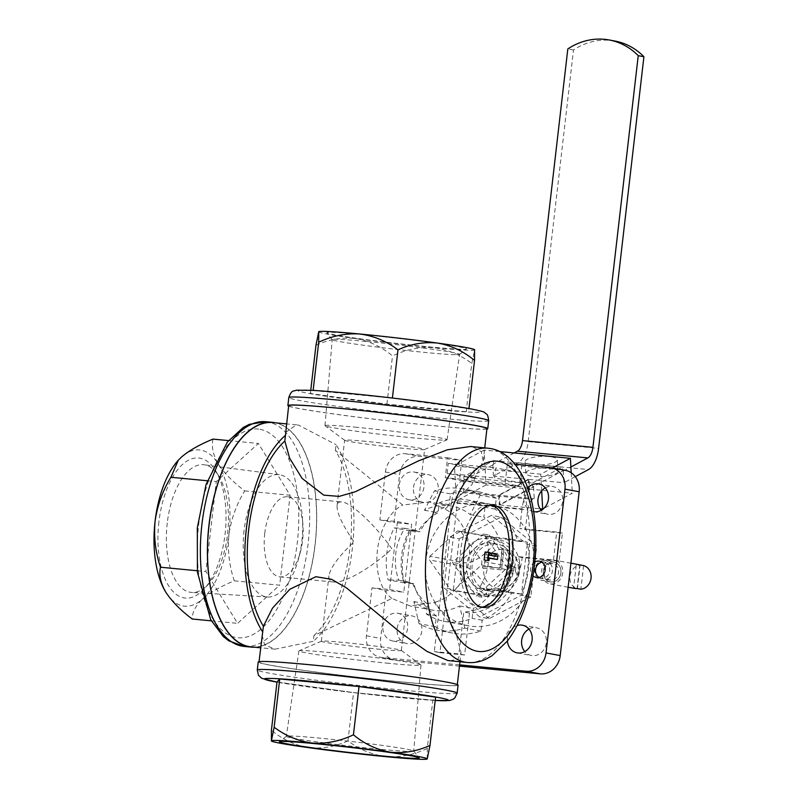 <?xml version="1.0" encoding="UTF-8"?>
<svg xmlns="http://www.w3.org/2000/svg" width="799" height="799" viewBox="0 0 799 799"><rect width="100%" height="100%" fill="white"/><g stroke="black" fill="none" stroke-linecap="round" stroke-linejoin="round"><path stroke-width="0.6" stroke-dasharray="4 3" d="M503.879 549.472L501.522 569.827L483.585 568.119A19.715 17.318 -79.5 0 0 499.735 588.603A19.715 17.318 -79.5 0 0 518.191 570.396A19.715 17.318 -79.5 0 0 503.879 549.472L501.522 569.827M429.892 556.274L457.467 530.955A29.783 26.157 -79.5 0 1 460.723 531.265L481.907 561.248A29.783 26.157 -79.5 0 1 481.477 564.953L453.902 590.271A29.783 26.157 -79.5 0 1 450.636 589.962L429.463 559.979A29.783 26.157 -79.5 0 1 429.892 556.274L463.77 562.536C475.135 566.121 505.407 538.366 491.345 537.208L457.467 530.955M409.717 529.967A61.773 54.252 -79.5 0 0 403.715 581.902L412.424 582.731A52.914 46.472 100.5 0 0 427.515 604.094L426.366 613.982A61.773 54.252 -79.5 0 0 444.464 621.362A61.773 54.252 -79.5 0 0 472.139 618.356L473.288 608.468A52.914 46.472 100.5 0 0 492.933 590.431L501.642 591.26A61.773 54.252 -79.5 0 0 507.655 539.325L498.936 538.496A52.914 46.472 100.5 0 0 483.854 517.133L484.993 507.245A61.773 54.252 -79.5 0 0 466.896 499.864A61.773 54.252 -79.5 0 0 462.781 499.295A61.773 54.252 -79.5 0 0 439.22 502.871L438.082 512.758A52.914 46.472 100.5 0 0 418.436 530.796L409.717 529.967L419.755 531.814A61.773 54.252 100.5 0 1 449.248 504.728L450.506 493.862A71.83 63.081 100.5 0 1 478.751 491.824A71.83 63.081 100.5 0 1 496.289 498.246L495.03 509.103A61.773 54.252 100.5 0 1 517.682 541.183L527.25 542.092A71.83 63.081 100.5 0 1 521.248 594.027L511.67 593.118A61.773 54.252 100.5 0 1 482.177 620.204L480.918 631.07A71.83 63.081 100.5 0 1 452.673 633.108A71.83 63.081 100.5 0 1 435.145 626.686L436.394 615.829A61.773 54.252 100.5 0 1 413.742 583.749L404.174 582.841A71.83 63.081 100.5 0 1 410.177 530.906L419.755 531.814M365.682 441.348A40.24 1.478 -173.4 0 0 344.629 440.219A40.24 1.478 -173.4 0 0 344.699 440.319A40.24 1.478 -173.4 0 0 403.535 448.339A40.24 1.478 -173.4 0 0 424.489 449.547A40.24 1.478 -173.4 0 0 424.579 449.467A40.24 1.478 -173.4 0 0 365.682 441.348M380.274 649.337A40.24 1.478 6.6 0 1 321.378 641.217A40.24 1.478 6.6 0 1 321.468 641.138A40.24 1.478 6.6 0 1 361.518 644.384A40.24 1.478 6.6 0 1 401.258 650.366A40.24 1.478 6.6 0 1 401.328 650.476A40.24 1.478 6.6 0 1 380.274 649.337M391.9 548.833C375.32 525.063 350.931 502.311 341.622 501.922C338.926 501.692 337.398 502.921 337.068 505.607C336.788 513.008 342.451 525.093 354.047 541.852C338.866 556.094 330.496 567.42 328.938 575.829C328.549 579.565 330.227 581.642 333.972 582.042C344.249 583.43 371.405 567.869 391.9 548.833M459.615 664.878L381.742 657.437A20.125 17.668 100.5 0 1 380.404 657.247A20.125 17.668 100.5 0 1 366.451 635.774L371.994 587.834L389.602 589.522L397.453 521.607L379.855 519.929L385.398 471.989A20.125 17.668 100.5 0 1 405.313 453.702L447.57 457.737L445.263 477.712L505.118 483.435L507.425 463.46L515.045 464.189M507.425 463.46L521.627 466.077L563.874 470.122A20.125 17.668 100.5 0 1 565.223 470.301M447.57 457.737L461.762 460.354L459.455 480.329L519.31 486.052L521.627 466.077M379.855 519.929L394.047 522.546L399.59 474.606A20.125 17.668 100.5 0 1 419.505 456.319L461.762 460.354M459.465 666.126L395.934 660.054A20.125 17.668 100.5 0 1 394.596 659.864A20.125 17.668 100.5 0 1 380.644 638.401L386.187 590.461L403.795 592.139L411.655 524.234L394.047 522.546M371.994 587.834L386.187 590.461M534.821 562.007A8.32 7.301 -79.5 0 0 532.973 575.759M533.652 511.66A14.082 12.375 100.5 0 1 533.572 511.65A14.082 12.375 100.5 0 1 523.804 496.618A14.082 12.375 100.5 0 1 527.73 487.899M507.415 640.978A14.082 12.375 100.5 0 1 507.465 637.862A14.082 12.375 100.5 0 1 517.123 625.487M382.971 625.957A14.082 12.375 100.5 0 1 397.852 613.282A14.082 12.375 100.5 0 1 407.46 629.382A14.082 12.375 100.5 0 1 392.738 640.988A14.082 12.375 100.5 0 1 382.971 625.957M399.31 484.713A14.082 12.375 100.5 0 1 414.192 472.049A14.082 12.375 100.5 0 1 423.8 488.139A14.082 12.375 100.5 0 1 409.078 499.745A14.082 12.375 100.5 0 1 399.31 484.713M553.248 561.997A10.057 8.839 -79.5 0 0 543.889 576.249A10.057 8.839 -79.5 0 0 559.14 577.707A10.057 8.839 -79.5 0 0 553.248 561.997A10.057 8.839 -79.5 0 0 543.34 570.766A10.057 8.839 -79.5 0 0 550.261 581.882A10.057 8.839 -79.5 0 0 560.778 573.592A10.057 8.839 -79.5 0 0 553.917 562.096A10.057 8.839 -79.5 0 0 553.248 561.997M545.308 487.859A14.082 12.375 100.5 0 1 552.878 486.571A14.082 12.375 100.5 0 1 562.486 502.661A14.082 12.375 100.5 0 1 547.764 514.266A14.082 12.375 100.5 0 1 541.153 510.351M528.958 629.093A14.082 12.375 100.5 0 1 536.538 627.804A14.082 12.375 100.5 0 1 546.146 643.904A14.082 12.375 100.5 0 1 531.425 655.51A14.082 12.375 100.5 0 1 524.813 651.594M397.163 628.573A14.082 12.375 100.5 0 1 412.044 615.909A14.082 12.375 100.5 0 1 421.652 631.999A14.082 12.375 100.5 0 1 406.931 643.604A14.082 12.375 100.5 0 1 397.163 628.573M413.512 487.34A14.082 12.375 100.5 0 1 428.394 474.666A14.082 12.375 100.5 0 1 437.992 490.766A14.082 12.375 100.5 0 1 423.27 502.371A14.082 12.375 100.5 0 1 413.512 487.34M487 503.769A61.773 54.252 -79.5 0 0 426.167 557.572A61.773 54.252 -79.5 0 0 468.693 625.827A61.773 54.252 -79.5 0 0 533.253 574.94A61.773 54.252 -79.5 0 0 491.125 504.339A61.773 54.252 -79.5 0 0 487 503.769M521.248 594.027L505.158 591.06A71.83 63.081 -79.5 0 0 511.17 539.125L527.25 542.092M450.506 493.862L434.426 490.896A71.83 63.081 -79.5 0 1 462.671 488.858A71.83 63.081 -79.5 0 1 480.199 495.27L470.231 514.616A52.914 46.472 -79.5 0 0 451.665 506.057A52.914 46.472 -79.5 0 0 426.276 509.363A52.914 46.472 -79.5 0 0 424.449 510.241L434.426 490.896M496.289 498.246L480.199 495.27M404.174 582.841L388.084 579.864A71.83 63.081 -79.5 0 1 394.097 527.929L404.813 528.289A52.914 46.472 -79.5 0 0 398.801 580.214L388.084 579.864M410.177 530.906L394.097 527.929M480.918 631.07L464.828 628.094A71.83 63.081 -79.5 0 1 436.584 630.131A71.83 63.081 -79.5 0 1 419.056 623.719L413.882 601.577A52.914 46.472 -79.5 0 0 432.449 610.136A52.914 46.472 -79.5 0 0 459.665 605.952L464.828 628.094M435.145 626.686L419.056 623.719M505.158 591.06L479.3 587.914A52.914 46.472 -79.5 0 0 485.313 535.979L511.17 539.125M449.248 504.728L439.22 502.871M495.03 509.103L484.993 507.245M517.682 541.183L507.655 539.325M511.67 593.118L501.642 591.26M482.177 620.204L472.139 618.356M436.394 615.829L426.366 613.982M413.742 583.749L403.715 581.902M449.967 660.833L457.817 659.135L461.023 652.653L454.961 629.632L434.296 602.486L410.267 606.032L391.919 598.441L313.937 635.575L313.278 641.297L275.026 649.178L264.559 644.783L262.112 635.245M445.462 681.927A99.795 3.655 6.6 0 1 457.278 685.053A99.795 3.655 6.6 0 1 357.722 677.212A99.795 3.655 6.6 0 1 259.006 662.111A99.795 3.655 6.6 0 1 334.142 667.235A99.795 3.655 6.6 0 1 445.462 681.927M313.937 635.575A107.645 51.326 -84.5 0 0 350.012 547.655A107.645 51.326 -84.5 0 0 335.37 450.376L402.726 505.018L429.482 501.962L445.103 509.063C482.426 529.567 475.405 590.521 434.296 602.486M445.103 509.063L471.68 485.003L483.195 460.983L481.318 451.685L472.668 446.831L470.461 446.521M391.919 598.441C367.27 580.334 374.332 519.25 402.726 505.018M486.951 428.584A99.795 3.655 6.6 0 1 387.395 420.743A99.795 3.655 6.6 0 1 288.679 405.642M335.37 450.376L336.029 444.653A112.679 53.733 -84.5 0 1 352.379 548.094A112.679 53.733 -84.5 0 1 313.278 641.297M285.573 432.499L296.469 424.838L298.596 425.138L336.029 444.653M213.023 439.11C211.316 446.531 213.053 454.831 218.247 463.989C224.219 473.118 233.048 482.087 244.724 490.896C236.424 504.389 231.151 519.04 228.894 534.861C227.485 550.791 229.293 566.121 234.317 580.843C221.113 586.156 210.556 592.179 202.636 598.91C195.645 605.652 192.169 612.354 192.199 619.005M234.317 580.843L279.68 585.188L237.573 623.35L205.862 571.555L216.279 481.607L258.387 443.445L290.087 495.23L279.68 585.188M211.326 620.833L237.573 623.35M197.253 570.736L205.862 571.555M207.291 480.748L216.279 481.607M228.554 440.589L258.387 443.445M244.724 490.896L290.087 495.23M466.207 411.735L386.926 404.154L310.382 393.547L313.118 390.531L392.399 398.102L468.953 408.708L466.207 411.735L471.8 363.465L474.686 349.892M277.003 681.976L353.558 692.583L432.838 700.164L435.575 697.137M458.077 685.143A100.604 3.685 6.6 0 1 357.712 677.242A100.604 3.685 6.6 0 1 258.207 662.011M272.779 422.571A112.679 53.733 -84.5 0 1 275.006 422.891A112.679 53.733 -84.5 0 1 315.305 542.191A112.679 53.733 -84.5 0 1 251.335 646.91M275.985 422.881A112.879 53.823 -84.5 0 1 315.645 539.864A112.879 53.823 -84.5 0 1 254.531 647.21M486.901 429.043A100.604 3.685 6.6 0 1 387.395 420.773A100.604 3.685 6.6 0 1 288.619 406.102M427.225 758.97L427.255 748.433L432.838 700.164M427.255 748.433C413.932 754.805 400.259 757.552 386.217 756.693C372.274 754.875 359.52 749.592 347.964 740.853L353.558 692.583M347.964 740.853C335.181 746.735 321.957 748.983 308.304 747.604C294.911 745.277 282.616 739.494 271.42 730.246M310.382 393.547L310.761 390.242M315.965 345.278C328.749 339.395 341.972 337.148 355.635 338.526C369.018 340.853 381.313 346.636 392.509 355.885C405.832 349.513 419.515 346.756 433.547 347.625C447.49 349.443 460.244 354.716 471.8 363.465M386.926 404.154L392.509 355.885M318.751 331.695A78.472 2.876 -173.4 0 0 318.731 331.715A78.472 2.876 -173.4 0 0 355.635 338.526A78.472 2.876 6.6 0 0 433.547 347.625A78.472 2.876 -173.4 0 0 474.556 349.902A78.472 2.876 -173.4 0 0 474.556 349.712M363.555 334.701A70.352 2.577 -173.4 0 0 326.801 332.823A70.352 2.577 -173.4 0 0 396.344 343.37A70.352 2.577 -173.4 0 0 466.466 348.983A70.352 2.577 -173.4 0 0 433.717 342.891A70.352 2.577 -173.4 0 0 363.555 334.701M178.357 460.154A78.472 37.423 -84.5 0 1 181.343 457.178A78.472 37.423 -84.5 0 1 218.247 463.989A78.472 37.423 -84.5 0 1 228.894 534.861A78.472 37.423 -84.5 0 1 202.636 598.91A78.472 37.423 -84.5 0 1 165.733 592.099M158.901 521.937A70.352 33.548 95.5 0 0 169.598 587.245A70.352 33.548 95.5 0 0 204.484 588.603A70.352 33.548 95.5 0 0 215.73 470.951A70.352 33.548 95.5 0 0 182.581 464.389A70.352 33.548 95.5 0 0 158.901 521.937M424.449 510.241L438.082 512.758M404.813 528.289L418.436 530.796M398.801 580.214L412.424 582.731M413.882 601.577L427.515 604.094M459.665 605.952L473.288 608.468M479.3 587.914L492.933 590.431M485.313 535.979L498.936 538.496M470.231 514.616L483.854 517.133M389.602 589.522L403.795 592.139M397.453 521.607L411.655 524.234M445.263 477.712L459.455 480.329M505.118 483.435L519.31 486.052M380.194 749.282A64.14 2.347 6.6 0 1 286.312 736.338A64.14 2.347 6.6 0 1 286.362 736.269A64.14 2.347 6.6 0 1 350.292 741.382A64.14 2.347 6.6 0 1 413.702 751A64.14 2.347 6.6 0 1 413.742 751.09A64.14 2.347 6.6 0 1 380.194 749.282M388.843 663.33A61.443 2.247 6.6 0 1 298.906 650.935A61.443 2.247 6.6 0 1 299.046 650.805A61.443 2.247 6.6 0 1 360.199 655.759A61.443 2.247 6.6 0 1 420.873 664.908A61.443 2.247 6.6 0 1 420.983 665.058A61.443 2.247 6.6 0 1 388.843 663.33M365.762 341.403A64.14 2.347 -173.4 0 0 332.214 339.605A64.14 2.347 -173.4 0 0 332.244 339.685A64.14 2.347 -173.4 0 0 395.665 349.303A64.14 2.347 -173.4 0 0 459.595 354.426A64.14 2.347 -173.4 0 0 459.645 354.347A64.14 2.347 -173.4 0 0 365.762 341.403M357.113 427.355A61.443 2.247 -173.4 0 0 324.973 425.627A61.443 2.247 -173.4 0 0 325.083 425.787A61.443 2.247 -173.4 0 0 385.757 434.926A61.443 2.247 -173.4 0 0 446.911 439.879A61.443 2.247 -173.4 0 0 447.05 439.75A61.443 2.247 -173.4 0 0 357.113 427.355M167.261 522.995A64.14 30.582 95.5 0 0 191.83 592.449A64.14 30.582 95.5 0 0 208.809 583.779A64.14 30.582 95.5 0 0 219.066 476.504A64.14 30.582 95.5 0 0 204.035 464.768A64.14 30.582 95.5 0 0 167.261 522.995M244.075 530.446A61.443 29.303 95.5 0 0 267.625 596.993A61.443 29.303 95.5 0 0 298.377 559.34A61.443 29.303 95.5 0 0 302.382 517.472A61.443 29.303 95.5 0 0 279.32 474.676A61.443 29.303 95.5 0 0 244.075 530.446M264.759 533.313A40.24 19.186 95.5 0 0 279.86 576.868A40.24 19.186 95.5 0 0 300.324 552.239A40.24 19.186 95.5 0 0 302.941 524.813A40.24 19.186 95.5 0 0 287.52 496.748A40.24 19.186 95.5 0 0 264.759 533.313M489.248 558.301L485.762 557.652L485.462 560.249M485.762 557.652L489.288 557.992M490.736 553.068L492.633 553.417L494.221 556.364L497.747 556.703M494.221 556.364L493.902 559.16M492.633 553.417L496.149 553.757M485.063 552.019L486.381 552.259L486.082 554.856L492.144 555.665M492.334 556.014L495.849 556.354M486.082 554.856L489.607 555.195M486.381 552.259L489.907 552.598M481.487 607.12A51.306 24.469 -84.5 0 1 479.72 607.09A51.306 24.469 -84.5 0 1 460.244 553.687A51.306 24.469 -84.5 0 1 489.477 504.938A51.306 24.469 -84.5 0 1 490.496 505.078A51.306 24.469 -84.5 0 1 491.225 505.238M552.229 563.575A8.32 7.301 -79.5 0 0 544.039 570.826A8.32 7.301 -79.5 0 0 549.762 580.014A8.32 7.301 -79.5 0 0 558.451 573.163A8.32 7.301 -79.5 0 0 552.778 563.655A8.32 7.301 -79.5 0 0 552.229 563.575M460.723 531.265L494.601 537.517L509.742 547.834L519.67 563.984L515.774 567.5L481.907 561.248M481.477 564.953L515.355 571.205L518.092 577.008L505.617 590.331L489.128 596.653L453.902 590.271M489.128 596.653L484.514 596.214C498.276 600.039 475.095 567.17 463.34 566.231L429.463 559.979M487.78 596.523A29.783 26.157 -79.5 0 1 484.514 596.214L450.636 589.962M502.471 549.342A19.715 17.318 -79.5 0 0 483.765 566.521L500.304 568.099L502.181 548.494A20.504 18.007 100.5 0 1 503.59 548.623M483.585 568.119L482.516 567.979A20.504 18.007 100.5 0 1 482.706 566.381L483.765 566.521M501.143 569.757L482.516 567.979M482.706 566.381L500.304 568.099M499.924 568.029L502.181 548.494M464.039 480.339L493.672 464.479L493.462 460.604L463.829 476.464L464.039 480.339L463.16 480.249L463.8 491.874L462.301 492.673A12.075 5.753 95.5 0 0 457.258 503.25L439.969 652.653L434.296 651.604L451.585 502.201L522.007 508.933A24.15 11.516 -84.5 0 1 532.084 487.789L533.582 486.981L532.703 486.901L532.494 483.025L521.927 482.017L521.397 472.329L540.763 474.187L552.429 467.944M533.582 486.981L534.221 498.606L532.723 499.405A12.075 5.753 -84.5 0 0 527.68 509.982L525.422 529.557L519.74 528.509L556.713 532.034L553.477 559.999L516.504 556.464A60.364 53.014 100.5 0 1 463.8 612.014L458.946 653.962L434.296 651.604M499.365 495.27L528.998 479.41L529.527 489.098L499.894 504.958L499.365 495.27L534.221 498.606M499.894 504.958L540.014 508.793M541.672 490.806L540.763 474.187M529.527 489.098L572.304 493.183L543.739 508.484M532.494 483.025L562.126 467.165L562.336 471.04L532.703 486.901M548.963 456.539A16.1 4.275 -3.1 0 0 525.143 461.562A16.1 4.275 -3.1 0 0 541.452 464.948A16.1 4.275 -3.1 0 0 557.293 459.805A16.1 4.275 -3.1 0 0 548.963 456.539M575.27 476.633L563.854 482.746L563.215 471.12L562.336 471.04M563.215 471.12L570.876 467.025M514.166 452.943L492.793 464.389L493.672 464.479M463.16 480.249L461.662 481.058A24.15 11.516 95.5 0 0 451.585 502.201M522.007 508.933L519.74 528.509M549.602 468.154A16.1 4.275 -3.1 0 0 525.782 473.188A16.1 4.275 -3.1 0 0 542.092 476.574A16.1 4.275 -3.1 0 0 557.932 471.42A16.1 4.275 -3.1 0 0 549.602 468.154M614.771 40.999A68.414 60.085 100.5 0 0 573.492 49.987L528.179 441.657A24.15 11.516 95.5 0 1 518.092 462.811L493.432 476.014L528.289 479.34L528.818 489.028L499.195 504.888L498.656 495.21L528.289 479.34M528.998 479.41L563.854 482.746M463.8 491.874L498.656 495.21M439.969 652.653L464.618 655.01L469.472 613.063A60.364 53.014 -79.5 0 0 522.186 557.512L559.16 561.048L562.386 533.083L525.422 529.557M489.178 535.06L512.978 568.748L481.987 597.203L458.197 563.515L489.178 535.06L483.505 534.012L507.295 567.709L476.314 596.164L452.524 562.466L483.505 534.012M562.386 533.083L556.713 532.034M559.16 561.048L553.477 559.999A12.075 10.607 -79.5 0 0 541.592 570.516A12.075 10.607 -79.5 0 0 549.902 583.859A12.075 10.607 -79.5 0 0 562.516 573.912A12.075 10.607 -79.5 0 0 554.286 560.119A12.075 10.607 -79.5 0 0 553.477 559.999M522.186 557.512L516.504 556.464M464.618 655.01L458.946 653.962M493.432 476.014L492.793 464.389M573.492 49.987L567.819 48.939M469.472 613.063L463.8 612.014M512.978 568.748L507.295 567.709M481.987 597.203L476.314 596.164M458.197 563.515L452.524 562.466M499.725 451.565L484.124 450.077L486.042 484.943L528.818 489.028M486.042 484.943L456.409 500.803L499.195 504.888M463.829 476.464L474.396 477.472L473.867 467.785L454.501 465.937L484.124 450.077M456.409 500.803L454.501 465.937M571.185 472.758L572.304 493.183M493.462 460.604L562.126 467.165M474.396 477.472L473.078 478.182L447.12 473.388L448.269 463.4L473.867 467.785M473.398 468.044L521.397 472.329M521.927 482.017L520.608 482.726L494.651 477.932L495.809 467.944L520.928 472.589M473.078 478.182L520.608 482.726M447.12 473.388L494.651 477.932M448.269 463.4L495.809 467.944M527.25 544.469L521.377 595.205L479.71 616.878L443.914 587.804L449.787 537.058L491.455 515.395L527.25 544.469L536.718 546.216L530.846 596.953L521.377 595.205M530.846 596.953L489.178 618.626L479.71 616.878M489.178 618.626L453.383 589.552L443.914 587.804M453.383 589.552L459.245 538.806L449.787 537.058M459.245 538.806L500.923 517.143L491.455 515.395M500.923 517.143L536.718 546.216M498.286 539.914A28.165 24.739 -79.5 0 0 472.079 579.824A28.165 24.739 -79.5 0 0 514.776 583.909A28.165 24.739 -79.5 0 0 498.286 539.914M488.818 538.166A28.165 24.739 -79.5 0 0 462.621 578.077A28.165 24.739 -79.5 0 0 505.318 582.161A28.165 24.739 -79.5 0 0 488.818 538.166M495.73 543.859A23.81 20.914 -79.5 0 0 472.279 564.603A23.81 20.914 -79.5 0 0 488.678 590.92A23.81 20.914 -79.5 0 0 513.567 571.305A23.81 20.914 -79.5 0 0 497.318 544.089A23.81 20.914 -79.5 0 0 495.73 543.859M490.366 542.871A23.81 20.914 -79.5 0 0 466.916 563.615A23.81 20.914 -79.5 0 0 483.305 589.932A23.81 20.914 -79.5 0 0 508.204 570.306A23.81 20.914 -79.5 0 0 491.954 543.1A23.81 20.914 -79.5 0 0 490.366 542.871M583.61 565.582L580.873 589.213M577.387 588.573L580.084 565.243A12.075 10.607 -79.5 0 0 569.917 576.219A12.075 10.607 -79.5 0 0 577.347 588.873M580.084 565.243L576.299 564.543A12.075 10.607 100.5 0 1 578.077 564.543A12.075 10.607 100.5 0 1 578.885 564.653M575.46 588.523L573.562 588.174L576.299 564.543M574.501 588.404A12.075 10.607 100.5 0 1 573.562 588.174M544.708 560.429A10.057 8.839 -79.5 0 0 534.801 569.188A10.057 8.839 -79.5 0 0 541.732 580.304A10.057 8.839 -79.5 0 0 552.249 572.014A10.057 8.839 -79.5 0 0 545.387 560.518A10.057 8.839 -79.5 0 0 544.708 560.429M539.155 577.457A8.09 7.101 -79.5 0 0 549.402 572.404A8.09 7.101 -79.5 0 0 543.56 562.216A8.09 7.101 -79.5 0 0 541.962 562.266M579.824 564.883L577.088 588.513M549.682 467.495L563.874 470.122M405.313 453.702L419.505 456.319M381.742 657.437L395.934 660.054M385.398 471.989L399.59 474.606M366.451 635.774L380.644 638.401M487.799 448.179A107.645 51.326 -84.5 0 1 489.917 448.479A107.645 51.326 -84.5 0 1 528.429 562.456A107.645 51.326 -84.5 0 1 467.315 662.501M260.015 429.333A104.829 49.987 -84.5 0 1 284.654 593.307A104.829 49.987 -84.5 0 1 199.261 577.547A104.829 49.987 -84.5 0 1 260.015 429.333M470.651 408.868A92.554 3.396 6.6 0 1 386.866 404.224A92.554 3.396 6.6 0 1 311.47 390.302A92.554 3.396 6.6 0 1 470.651 408.868M435.195 700.423A92.554 3.396 6.6 0 1 276.993 682.126L356.034 692.943L435.195 700.443M457.158 693.133A100.604 3.685 6.6 0 1 356.793 685.232A100.604 3.685 6.6 0 1 257.278 670.001M265.757 421.702A112.879 53.823 -84.5 0 1 267.985 422.012A112.879 53.823 -84.5 0 1 308.364 541.532A112.879 53.823 -84.5 0 1 244.274 646.431M488.678 420.683A100.604 3.685 6.6 0 1 388.314 412.783A100.604 3.685 6.6 0 1 288.799 397.552M515.355 571.205A29.783 26.157 -79.5 0 0 515.774 567.5M494.601 537.517A29.783 26.157 -79.5 0 0 491.345 537.208M463.77 562.536A29.783 26.157 -79.5 0 0 463.34 566.231M461.662 481.058L532.084 487.789M518.092 462.811L588.513 469.542M462.301 492.673L532.723 499.405M457.258 503.25L527.68 509.982M528.179 441.657L598.601 448.389M401.328 650.476L424.579 449.467M321.378 641.217L328.938 575.829M337.068 505.607L344.629 440.219M478.751 491.824L462.671 488.858M452.673 633.108L436.584 630.131M491.125 504.339L466.896 499.864M468.693 625.827L444.464 621.362M459.964 661.802L461.023 652.653M483.205 460.983L484.723 447.889M296.469 424.838L286.561 423.889M275.026 649.168L260.654 647.799M451.665 506.057L429.482 501.962M432.449 610.136L410.267 606.041M380.404 657.247L394.596 659.864M409.078 499.745L423.27 502.371M414.192 472.049L428.394 474.666M392.738 640.988L406.931 643.604M397.852 613.282L412.044 615.909M517.233 652.883L531.425 655.51M522.346 625.188L536.538 627.804M533.572 511.65L547.764 514.266M538.686 483.944L552.878 486.571M286.362 736.269L279.49 741.702M413.702 751L419.155 757.861M298.906 650.935L286.312 736.338M420.983 665.058L413.742 751.09M321.468 641.138L299.046 650.805M401.258 650.366L420.873 664.908M459.595 354.426L466.466 348.983M332.244 339.685L326.801 332.823M447.05 439.75L459.645 354.347M324.973 425.627L332.214 339.605M424.489 449.547L446.911 439.879M344.699 440.319L325.083 425.787M219.066 476.504L215.73 470.951M208.809 583.779L204.484 588.603M279.32 474.676L204.035 464.768M267.625 596.993L191.83 592.449M302.941 524.813L302.382 517.472M300.324 552.239L298.377 559.34M279.86 576.868L333.972 582.042M287.52 496.748L341.622 501.922M479.72 607.09L483.235 607.43M489.477 504.938L493.003 505.278M552.778 563.655L539.405 561.188M549.762 580.014L536.389 577.547M518.092 577.008L519.67 563.984M557.932 471.42L557.293 459.805M525.782 473.188L525.143 461.562M497.318 544.089L491.954 543.1M488.678 590.92L483.305 589.932M570.905 563.185L554.286 560.119M568.129 587.225L549.902 583.859M553.917 562.096L545.387 560.518M550.261 581.882L541.732 580.304"/><path stroke-width="1.2" d="M515.045 464.189L549.682 467.495A20.125 17.668 100.5 0 1 551.03 467.685A20.125 17.668 100.5 0 1 564.983 489.158L546.027 652.943A20.125 17.668 100.5 0 1 526.112 671.23L459.615 664.878M551.03 467.685L565.223 470.301A20.125 17.668 100.5 0 1 579.175 491.775L560.219 655.56A20.125 17.668 100.5 0 1 540.304 673.857L459.465 666.126M532.973 575.759A8.32 7.301 -79.5 0 0 536.389 577.547A8.32 7.301 -79.5 0 0 545.078 570.696A8.32 7.301 -79.5 0 0 539.405 561.188A8.32 7.301 -79.5 0 0 538.856 561.108A8.32 7.301 -79.5 0 0 534.821 562.007M527.73 487.899A14.082 12.375 100.5 0 1 538.686 483.944A14.082 12.375 100.5 0 1 548.304 499.994A14.082 12.375 100.5 0 1 533.652 511.66M517.123 625.487A14.082 12.375 100.5 0 1 522.346 625.188A14.082 12.375 100.5 0 1 531.954 641.277A14.082 12.375 100.5 0 1 517.233 652.883A14.082 12.375 100.5 0 1 507.415 640.978M541.153 510.351A14.082 12.375 100.5 0 1 537.997 499.235A14.082 12.375 100.5 0 1 545.308 487.859M524.813 651.594A14.082 12.375 100.5 0 1 521.657 640.478A14.082 12.375 100.5 0 1 528.958 629.093M259.056 661.642L263.4 626.246L272.479 608.149L289.867 589.253L315.845 576.708L331.575 579.325L346.516 587.924L401.138 633.068L426.926 651.375L447.939 660.553L467.315 662.501A107.645 51.326 -84.5 0 1 426.456 550.451A107.645 51.326 -84.5 0 1 487.799 448.179L470.461 446.521L447.29 449.817L418.197 461.003L355.485 491.685L339.205 496.389L323.745 495.15L302.092 478.391L289.657 458.256L284.834 441.038L288.679 405.642A99.795 3.655 6.6 0 1 363.815 410.766A99.795 3.655 6.6 0 1 475.135 425.458A99.795 3.655 6.6 0 1 486.951 428.584L484.723 447.889M263.4 626.246A107.645 51.326 -84.5 0 1 248.759 528.958A107.645 51.326 -84.5 0 1 284.834 441.038M197.253 570.736L160.499 567.22C158.821 574.751 160.569 583.04 165.733 592.099A78.472 37.423 -84.5 0 1 165.513 591.729L165.733 592.099C171.805 601.337 180.624 610.316 192.199 619.005L211.326 620.833M160.499 567.22C155.475 552.459 153.668 537.128 155.086 521.228C157.353 505.377 162.626 490.726 170.906 477.273L207.291 480.748M170.906 477.273L178.287 460.234L181.343 457.178C189.143 450.506 199.7 444.484 213.023 439.11L228.554 440.589M279.74 678.95L277.003 681.976L271.42 730.246L271.4 740.793L274.157 727.23L279.74 678.95L359.031 686.531L435.575 697.137L429.992 745.407L427.205 758.99A78.472 2.876 -173.4 0 0 427.225 758.97A78.472 2.876 -173.4 0 0 390.321 752.159C403.825 753.557 417.038 751.31 429.992 745.407M257.278 670.001L258.207 662.011A100.604 3.685 6.6 0 1 333.952 667.185A100.604 3.685 6.6 0 1 446.172 681.996A100.604 3.685 6.6 0 1 458.077 685.143L457.158 693.133L454.811 697.976L453.313 699.175L449.477 700.523L435.195 700.443A92.554 3.396 6.6 0 0 437.283 697.297A92.554 3.396 6.6 0 0 311.25 681.377A92.554 3.396 6.6 0 0 276.993 682.126L261.782 678.351L258.457 675.265L257.278 670.001A100.604 3.685 6.6 0 1 333.023 675.175A100.604 3.685 6.6 0 1 445.243 689.986A100.604 3.685 6.6 0 1 457.158 693.133M262.741 631.969A112.679 53.733 -84.5 0 1 246.392 528.529A112.679 53.733 -84.5 0 1 285.493 435.325M260.654 647.799L251.335 646.91A112.679 53.733 -84.5 0 1 208.579 529.627A112.679 53.733 -84.5 0 1 272.779 422.571L286.561 423.889M254.531 647.21A112.879 53.823 -84.5 0 1 251.315 647.11A112.879 53.823 -84.5 0 1 208.479 529.617A112.879 53.823 -84.5 0 1 272.799 422.371A112.879 53.823 -84.5 0 1 275.026 422.691A112.879 53.823 -84.5 0 1 275.985 422.881M288.619 406.102A100.604 3.685 6.6 0 1 287.88 405.542A100.604 3.685 6.6 0 1 363.625 410.716A100.604 3.685 6.6 0 1 475.844 425.527A100.604 3.685 6.6 0 1 487.75 428.673A100.604 3.685 6.6 0 1 486.901 429.043M494.012 505.417A51.306 24.469 -84.5 0 1 512.369 559.739A51.306 24.469 -84.5 0 1 483.235 607.43A51.306 24.469 -84.5 0 1 463.77 554.027A51.306 24.469 -84.5 0 1 493.003 505.278A51.306 24.469 -84.5 0 1 494.012 505.417M274.157 727.23C285.732 735.969 298.476 741.252 312.409 743.07C326.461 743.919 340.144 741.172 353.448 734.8L359.031 686.531M353.448 734.8C364.494 743.989 376.778 749.772 390.321 752.159A78.472 2.876 -173.4 0 0 312.409 743.07A78.472 2.876 -173.4 0 0 271.4 740.793A78.472 2.876 -173.4 0 0 271.4 740.973A78.472 2.876 -173.4 0 0 308.304 747.604A78.472 2.876 6.6 0 0 386.217 756.693A78.472 2.876 -173.4 0 0 427.195 759L427.205 758.99M474.556 349.902L474.536 360.439C463.49 351.25 451.195 345.468 437.652 343.081C424.159 341.682 410.936 343.93 397.982 349.832C386.416 341.083 373.662 335.81 359.74 333.992C345.687 333.133 332.004 335.89 318.701 342.252L318.731 331.715L315.965 345.278L310.761 390.242M468.963 408.549L474.536 360.439M392.409 398.032L397.982 349.832M313.138 390.381L318.701 342.252M474.696 349.892L474.556 349.712A78.472 2.876 -173.4 0 0 437.652 343.081A78.472 2.876 -173.4 0 0 359.74 333.992A78.472 2.876 -173.4 0 0 318.751 331.685L318.731 331.715M382.391 755.984A70.352 2.577 6.6 0 1 312.239 747.794A70.352 2.577 6.6 0 1 279.49 741.702A70.352 2.577 6.6 0 1 349.612 747.315A70.352 2.577 6.6 0 1 419.155 757.861A70.352 2.577 6.6 0 1 382.391 755.984M165.513 591.729A78.472 37.423 -84.5 0 1 155.086 521.228A78.472 37.423 -84.5 0 1 178.057 460.494A78.472 37.423 -84.5 0 1 178.357 460.154M489.288 557.992L488.978 560.588L484.134 560.009L485.063 552.019L489.907 552.598L489.607 555.195L495.849 556.354L494.261 553.407L496.149 553.757L497.747 556.703L497.417 559.5L489.288 557.992M484.134 560.009L488.978 560.588M497.417 559.5L489.248 558.301M492.144 555.665L490.736 553.068L494.261 553.407M488.579 552.359L487.66 560.349M491.225 505.238A51.306 24.469 -84.5 0 1 508.953 558.341A51.306 24.469 -84.5 0 1 481.487 607.12M540.014 508.793L542.681 509.053L541.672 490.806M543.739 508.484L542.681 509.053M570.876 467.025L587.884 457.917A12.075 5.753 -84.5 0 0 592.918 447.34L638.241 55.67L643.914 56.719L598.601 448.389A24.15 11.516 -84.5 0 1 588.513 469.542L575.27 476.633M643.914 56.719A68.414 60.085 100.5 0 0 614.771 40.999L609.098 39.95A68.414 60.085 100.5 0 0 567.819 48.939L522.496 440.609A12.075 5.753 95.5 0 1 517.452 451.185L514.166 452.943M609.098 39.95A68.414 60.085 100.5 0 1 638.241 55.67M552.429 467.944L570.396 458.316L499.725 451.565M570.396 458.316L571.185 472.758M568.129 587.225L574.501 588.404A12.075 10.607 100.5 0 0 577.088 588.513L580.873 589.213A12.075 10.607 -79.5 0 0 591.04 578.236A12.075 10.607 -79.5 0 0 583.61 565.582L579.824 564.883A12.075 10.607 100.5 0 0 578.885 564.653L570.905 563.185M575.46 588.523L577.387 588.573M541.962 562.266A8.09 7.101 -79.5 0 0 535.64 568.948A8.09 7.101 -79.5 0 0 539.155 577.457M564.983 489.158L579.175 491.775M546.027 652.943L560.219 655.56M526.112 671.23L540.304 673.857M251.315 647.11L244.274 646.431A112.879 53.823 -84.5 0 1 201.438 528.948A112.879 53.823 -84.5 0 1 265.757 421.702L272.799 422.371M476.773 417.537A100.604 3.685 6.6 0 1 488.678 420.683C488.159 416.349 487.37 414.102 486.321 413.922C483.255 412.384 488.698 412.524 471.19 408.948C452.863 405.662 425.777 401.927 389.922 397.742C357.832 394.057 332.294 391.61 313.328 390.391L296.469 390.172C293.463 391.66 291.875 389.223 288.799 397.552A100.604 3.685 6.6 0 1 364.554 402.726A100.604 3.685 6.6 0 1 476.773 417.537M499.095 461.472A95.57 45.573 -84.5 0 1 521.557 610.975A95.57 45.573 -84.5 0 1 443.705 596.603A95.57 45.573 -84.5 0 1 499.095 461.472M517.452 451.185L587.884 457.917M522.496 440.609L592.918 447.34M457.328 684.583L459.964 661.802M487.75 428.673L488.678 420.683M287.88 405.542L288.799 397.552M467.315 662.501C473.577 663.04 479.64 661.991 485.502 659.355L491.804 655.899L507.235 641.207C515.485 630.361 522.097 616.908 527.06 600.828C535.12 573.942 537.647 546.596 534.641 518.781C532.743 502.481 528.818 488.379 522.866 476.464C513.927 459.964 503.22 450.676 490.726 448.589L487.799 448.179M244.274 646.431L228.744 640.808L223.38 636.613L210.716 619.714L197.413 572.204L197.313 527.829L206.082 484.404L227.316 442.127L243.216 427.485L249.318 424.339L265.757 421.702"/></g></svg>
